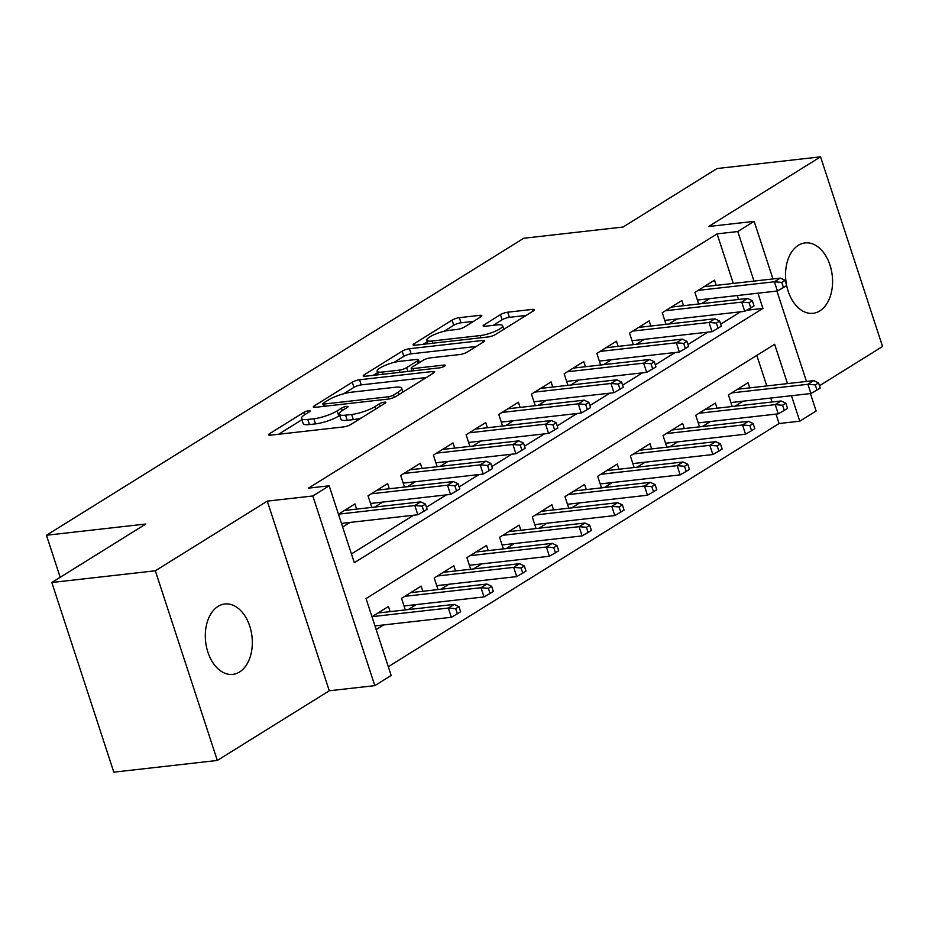 <?xml version="1.0" encoding="UTF-8"?>
<svg xmlns="http://www.w3.org/2000/svg" width="929" height="929" viewBox="0 0 929 929"><rect width="100%" height="100%" fill="white"/><g stroke="black" fill="none" stroke-linecap="round" stroke-linejoin="round"><path stroke-width="1.39" d="M308.834 410.699A3.797 0.859 -18.1 0 0 303.748 412.418L269.654 433.634A5.435 1.219 -18.1 0 0 268.551 434.865A5.435 1.219 -18.1 0 0 270.513 435.178L343.66 426.899A5.435 1.219 -18.1 0 0 350.93 424.448L385.024 403.232A3.797 0.859 -18.1 0 0 385.79 402.373A3.797 0.859 -18.1 0 0 384.42 402.152A3.797 0.859 -18.1 0 0 379.334 403.871L374.921 406.623A17.384 3.913 -18.1 0 1 351.65 414.485L345.553 415.17A17.384 3.913 -18.1 0 1 339.294 414.183A17.384 3.913 -18.1 0 1 342.813 410.246L347.225 407.506A3.797 0.859 -18.1 0 0 348.003 406.647A3.797 0.859 -18.1 0 0 346.633 406.426A3.797 0.859 -18.1 0 0 341.535 408.145L337.134 410.897A17.384 3.913 -18.1 0 1 313.863 418.758L307.766 419.443A17.384 3.913 -18.1 0 1 301.507 418.456A17.384 3.913 -18.1 0 1 305.026 414.52L309.438 411.779A3.797 0.859 -18.1 0 0 310.205 410.92A3.797 0.859 -18.1 0 0 308.834 410.699M786.654 285.528A35.418 23.318 83.5 0 0 813.038 313.305A35.418 23.318 83.5 0 0 819.784 310.925A35.418 23.318 83.5 0 0 831.362 270.2A35.418 23.318 83.5 0 0 805.083 242.922A35.418 23.318 83.5 0 0 798.336 245.302A35.418 23.318 83.5 0 0 786.549 284.994M218.094 606.37A35.418 23.318 83.5 0 0 206.517 647.095A35.418 23.318 83.5 0 0 232.796 674.373A35.418 23.318 83.5 0 0 239.543 671.992A35.418 23.318 83.5 0 0 251.12 631.267A35.418 23.318 83.5 0 0 224.841 603.978A35.418 23.318 83.5 0 0 218.094 606.37M480.723 316.882A5.435 1.219 -18.1 0 0 481.814 315.663A5.435 1.219 -18.1 0 0 479.863 315.349L459.344 317.672A5.435 1.219 -18.1 0 0 452.075 320.122L414.206 343.684A5.435 1.219 -18.1 0 0 413.103 344.914A5.435 1.219 -18.1 0 0 415.066 345.228L488.213 336.948A5.435 1.219 -18.1 0 0 495.482 334.498L533.339 310.936A5.435 1.219 -18.1 0 0 534.442 309.705A5.435 1.219 -18.1 0 0 532.491 309.403L507.698 312.202A5.435 1.219 -18.1 0 0 500.429 314.652L484.23 324.744A5.435 1.219 -18.1 0 0 483.126 325.974A5.435 1.219 -18.1 0 0 485.077 326.276L497.375 324.883A14.527 3.275 -18.1 0 1 502.601 325.719A14.527 3.275 -18.1 0 1 495.285 331.258A14.527 3.275 -18.1 0 1 480.2 335.566L432.055 341.013A14.527 3.275 -18.1 0 1 426.817 340.188A14.527 3.275 -18.1 0 1 434.145 334.649A14.527 3.275 -18.1 0 1 449.218 330.329L457.242 329.423A5.435 1.219 -18.1 0 0 464.512 326.973L480.723 316.882M733.283 283.426L717.095 233.876L737.789 231.53L754.139 221.357L772.951 278.932M51.827 582.506L155.329 570.789L217.316 760.456L113.814 772.162L51.827 582.506L145.807 524.014L46.45 535.255L523.712 238.265L623.08 227.024L717.06 168.544L820.562 156.838L708.595 226.513L754.139 221.357M217.316 760.456L329.284 690.781L267.285 501.126L155.329 570.789M267.285 501.126L312.829 495.97L329.168 485.797L354.309 562.695L762.93 308.416L757.948 293.192M717.095 233.876L308.474 488.143L329.168 485.797M359.558 379.764A5.435 1.219 -18.1 0 0 352.277 382.225L314.42 405.787A5.435 1.219 -18.1 0 0 313.317 407.018A5.435 1.219 -18.1 0 0 315.268 407.32L388.415 399.052A5.435 1.219 -18.1 0 0 395.696 396.59L433.553 373.028A5.435 1.219 -18.1 0 0 434.656 371.809A5.435 1.219 -18.1 0 0 432.693 371.495L359.558 379.764L361.23 384.896A5.435 1.219 -18.1 0 0 353.961 387.347L343.567 393.815M364.307 374.735L402.176 351.174A5.435 1.219 -18.1 0 1 409.445 348.723L482.592 340.444A5.435 1.219 -18.1 0 1 484.555 340.757A5.435 1.219 -18.1 0 1 483.452 341.988L467.241 352.068A5.435 1.219 -18.1 0 1 459.971 354.518L430.313 357.874A5.435 1.219 -18.1 0 0 423.032 360.336L412.29 367.025A5.435 1.219 -18.1 0 0 411.187 368.256A5.435 1.219 -18.1 0 0 413.138 368.558L444.027 365.062A3.797 0.859 -18.1 0 1 445.397 365.283A3.797 0.859 -18.1 0 1 443.481 366.734A3.797 0.859 -18.1 0 1 439.533 367.861L365.167 376.268A5.435 1.219 -18.1 0 1 363.216 375.966A5.435 1.219 -18.1 0 1 364.307 374.735L364.83 376.303M819.471 385.744L882.55 346.494L820.562 156.838M735.118 406.17L743.13 401.177M702.429 426.516L710.441 421.522M669.739 446.849L677.752 441.867M637.05 467.194L645.063 462.212M604.361 487.539L612.374 482.546M571.672 507.873L579.684 502.891M538.983 528.218L546.995 523.236M506.293 548.563L514.306 543.57M473.604 568.908L481.617 563.915M440.915 589.241L448.928 584.26M408.226 609.587L416.238 604.605M356.631 509.115L354.948 503.948L338.458 514.213M389.321 488.77L387.637 483.603L368.023 495.807L371.809 507.397M422.01 468.425L420.326 463.269L400.713 475.474L404.498 487.051M454.699 448.092L453.015 442.924L433.402 455.129L437.187 466.718M487.388 427.746L485.704 422.579L466.091 434.784L469.877 446.373M520.077 407.401L518.394 402.234L498.78 414.439L502.566 426.028M552.767 387.068L551.083 381.9L531.469 394.105L535.255 405.683M585.456 366.723L583.772 361.555L564.158 373.76L567.944 385.349M618.145 346.378L616.461 341.21L596.848 353.415L600.633 365.004M650.834 326.033L649.15 320.877L629.537 333.081L633.323 344.659M683.523 305.699L681.84 300.531L662.226 312.736L666.012 324.326M351.441 553.928L413.637 515.223M426.469 507.246L446.326 494.89M459.158 486.901L479.016 474.545M491.847 466.567L511.705 454.2M524.537 446.222L544.394 433.866M557.226 425.877L577.083 413.521M589.915 405.543L609.772 393.176M622.604 385.198L642.462 372.831M655.293 364.853L675.162 352.497M687.983 344.508L707.852 332.152M720.672 324.175L740.541 311.807M738.532 299.475L737.254 295.538M342.65 527.022L350.036 522.423M374.712 507.071L382.725 502.078M407.401 486.726L415.414 481.745M440.091 466.381L448.103 461.399M472.78 446.048L480.792 441.054M505.469 425.703L513.482 420.709M538.158 405.358L546.171 400.376M570.847 385.012L578.86 380.031M603.536 364.679L611.549 359.686M636.226 344.334L644.238 339.352M668.915 323.989L676.927 319.007M701.604 303.655L709.628 298.662M698.701 303.98L694.915 292.391L714.529 280.186L716.213 285.354M388.299 666.708L779.083 423.531L776.005 414.113M772.045 401.99L770.756 398.053M766.797 385.941L756.81 355.401M376.152 629.537L383.549 624.938M390.145 611.63L388.45 606.463L371.96 616.728M405.311 609.912L401.525 598.334L421.139 586.129L422.834 591.285M438 589.578L434.215 577.989L453.828 565.784L455.524 570.952M470.689 569.233L466.904 557.644L486.517 545.439L488.213 550.607M503.379 548.888L499.593 537.31L519.206 525.106L520.902 530.262M536.068 528.543L532.282 516.965L551.896 504.761L553.591 509.928M568.757 508.209L564.971 496.62L584.585 484.415L586.28 489.583M601.458 487.864L597.661 476.275L617.274 464.07L618.969 469.238M634.147 467.519L630.35 455.942L649.963 443.737L651.659 448.893M666.836 447.186L663.039 435.596L682.664 423.392L684.348 428.559M699.525 426.841L695.74 415.251L715.353 403.047L717.037 408.214M732.215 406.496L728.429 394.918L748.042 382.702L749.726 387.869M46.45 535.255L60.188 577.292M810.425 393.571L816.126 411.024L799.788 421.185L791.462 395.719M779.083 423.531L799.788 421.185M787.502 383.596L774.647 344.299L366.038 598.578L391.167 675.464L374.817 685.637L312.829 495.97M329.284 690.781L374.817 685.637M776.911 291.056L806.465 381.459M753.988 281.081L737.789 231.53M746.579 310.263L762.93 308.416M301.507 418.456L303.179 423.578A17.384 3.913 -18.1 0 0 309.438 424.565L307.766 419.443M339.712 415.46L338.806 416.018A17.384 3.913 -18.1 0 1 315.535 423.879L309.438 424.565M339.294 414.183L340.978 419.304A17.384 3.913 -18.1 0 0 347.225 420.291L345.553 415.17M361.311 417.98A17.384 3.913 -18.1 0 1 353.322 419.606L347.225 420.291M301.925 419.734L278.561 434.261M426.318 377.534L361.23 384.896M323.64 402.942A3.797 0.859 -18.1 0 0 322.862 403.801A3.797 0.859 -18.1 0 0 324.233 404.022L388.438 396.764A3.797 0.859 -18.1 0 0 393.536 395.034L398.181 392.143A17.384 3.913 -18.1 0 0 401.7 388.217A17.384 3.913 -18.1 0 0 395.452 387.23L351.557 392.189A17.384 3.913 -18.1 0 0 328.285 400.051L323.64 402.942M373.214 375.362L377.592 372.645M394.059 362.403L403.848 356.306L402.176 351.174M476.217 346.482L411.129 353.844A5.435 1.219 -18.1 0 0 403.848 356.306M399.528 361.358A14.527 3.275 -18.1 0 0 384.455 365.678A14.527 3.275 -18.1 0 0 377.128 371.217A14.527 3.275 -18.1 0 0 382.365 372.041L399.331 370.125A5.435 1.219 -18.1 0 0 406.6 367.663L417.342 360.975A5.435 1.219 -18.1 0 0 418.445 359.744A5.435 1.219 -18.1 0 0 416.494 359.442L399.528 361.358M411.93 370.52L411.013 371.089M526.116 315.43L509.371 317.323A5.435 1.219 -18.1 0 0 502.101 319.785L493.136 325.371M473.488 321.388L461.016 322.793A5.435 1.219 -18.1 0 0 453.747 325.255L444.027 331.305M427.317 341.698L423.113 344.311M457.358 613.802L460.633 611.77L458.949 606.637L455.686 608.681L457.358 613.802L451.343 617.274L448.324 608.042L454.211 604.384L377.929 613.012M455.686 608.681L448.324 608.042L372.053 616.67M451.343 617.274L374.968 625.914M454.211 604.384L458.949 606.637M341.454 523.387L417.829 514.759L414.822 505.527L338.539 514.155M422.172 506.154L423.856 511.287L427.119 509.243L425.447 504.122L422.172 506.154L414.822 505.527L420.698 501.869L344.427 510.497M417.829 514.759L423.856 511.287M425.447 504.122L420.698 501.869M490.047 593.457L493.322 591.425L491.638 586.304L488.375 588.336L490.047 593.457L484.032 596.929L481.013 587.709L486.901 584.039L410.618 592.667M488.375 588.336L481.013 587.709L404.742 596.337M484.032 596.929L404.034 605.975M486.901 584.039L491.638 586.304M522.737 573.123L526.011 571.08L524.328 565.958L521.064 567.991L522.737 573.123L516.721 576.595L513.702 567.364L519.59 563.706L443.307 572.334M521.064 567.991L513.702 567.364L437.431 575.992M516.721 576.595L436.723 585.642M519.59 563.706L524.328 565.958M555.426 552.778L558.701 550.746L557.028 545.613L553.754 547.645L555.426 552.778L549.411 556.25L546.391 547.018L552.279 543.36L476.008 551.989M553.754 547.645L546.391 547.018L470.12 555.647M549.411 556.25L469.412 565.296M552.279 543.36L557.028 545.613M588.115 532.433L591.39 530.401L589.718 525.268L586.443 527.312L588.115 532.433L582.1 535.905L579.081 526.685L584.968 523.015L508.697 531.643M586.443 527.312L579.081 526.685L502.81 535.301M582.1 535.905L502.101 544.951M584.968 523.015L589.718 525.268M370.52 503.46L450.519 494.414L447.511 485.182L371.228 493.81M454.862 485.809L456.545 490.942L459.809 488.909L458.136 483.777L454.862 485.809L447.511 485.182L453.387 481.524L377.116 490.152M450.519 494.414L456.545 490.942M458.136 483.777L453.387 481.524M403.209 483.115L483.208 474.069L480.2 464.848L403.918 473.476M487.551 465.475L489.235 470.597L492.498 468.564L490.826 463.443L487.551 465.475L480.2 464.848L486.076 461.179L409.805 469.807M483.208 474.069L489.235 470.597M490.826 463.443L486.076 461.179M435.898 462.781L515.897 453.735L512.889 444.503L436.607 453.131M520.24 445.13L521.924 450.251L525.187 448.219L523.515 443.098L520.24 445.13L512.889 444.503L518.765 440.845L442.494 449.473M515.897 453.735L521.924 450.251M523.515 443.098L518.765 440.845M468.588 442.436L548.586 433.39L545.578 424.158L469.296 432.786M552.929 424.785L554.613 429.918L557.876 427.886L556.204 422.753L552.929 424.785L545.578 424.158L551.454 420.5L475.183 429.128M548.586 433.39L554.613 429.918M556.204 422.753L551.454 420.5M620.804 512.088L624.079 510.056L622.407 504.935L619.132 506.967L620.804 512.088L614.789 515.56L611.77 506.34L617.657 502.682L541.386 511.298M619.132 506.967L611.77 506.34L535.499 514.968M614.789 515.56L534.79 524.618M617.657 502.682L622.407 504.935M501.277 422.091L581.275 413.045L578.268 403.825L501.985 412.441M585.63 404.452L587.302 409.573L590.565 407.541L588.893 402.408L585.63 404.452L578.268 403.825L584.144 400.155L507.873 408.783M581.275 413.045L587.302 409.573M588.893 402.408L584.144 400.155M653.493 491.755L656.768 489.711L655.096 484.59L651.821 486.622L653.493 491.755L647.478 495.227L644.459 485.995L650.346 482.337L574.076 490.965M651.821 486.622L644.459 485.995L568.188 494.623M647.478 495.227L567.48 504.273M650.346 482.337L655.096 484.59M533.966 401.758L613.964 392.7L610.957 383.48L534.674 392.108M618.319 384.107L619.991 389.228L623.254 387.196L621.582 382.074L618.319 384.107L610.957 383.48L616.833 379.81L540.562 388.438M613.964 392.7L619.991 389.228M621.582 382.074L616.833 379.81M686.183 471.409L689.457 469.377L687.785 464.245L684.51 466.288L686.183 471.409L680.167 474.882L677.148 465.65L683.036 461.992L606.765 470.62M684.51 466.288L677.148 465.65L600.877 474.278M680.167 474.882L600.169 483.928M683.036 461.992L687.785 464.245M566.655 381.413L646.665 372.366L643.646 363.134L567.364 371.763M651.008 363.762L652.681 368.894L655.944 366.85L654.271 361.729L651.008 363.762L643.646 363.134L649.534 359.477L573.251 368.105M646.665 372.366L652.681 368.894M654.271 361.729L649.534 359.477M718.872 451.064L722.147 449.032L720.474 443.911L717.2 445.943L718.872 451.064L712.857 454.536L709.837 445.316L715.725 441.647L639.454 450.275M717.2 445.943L709.837 445.316L633.566 453.944M712.857 454.536L632.858 463.583M715.725 441.647L720.474 443.911M599.344 361.067L679.354 352.021L676.335 342.789L600.053 351.417M683.698 343.416L685.37 348.549L688.633 346.517L686.961 341.384L683.698 343.416L676.335 342.789L682.223 339.131L605.94 347.76M679.354 352.021L685.37 348.549M686.961 341.384L682.223 339.131M751.561 430.719L754.836 428.687L753.164 423.566L749.889 425.598L751.561 430.719L745.546 434.203L742.526 424.971L748.414 421.313L672.143 429.941M749.889 425.598L742.526 424.971L666.256 433.599M745.546 434.203L665.547 443.249M748.414 421.313L753.164 423.566M632.034 340.722L712.044 331.676L709.024 322.456L632.742 331.084M716.387 323.083L718.059 328.204L721.322 326.172L719.65 321.051L716.387 323.083L709.024 322.456L714.912 318.786L638.629 327.414M712.044 331.676L718.059 328.204M719.65 321.051L714.912 318.786M784.262 410.386L787.525 408.354L785.853 403.221L782.578 405.253L784.262 410.386L778.235 413.858L775.216 404.626L781.103 400.968L704.832 409.596M782.578 405.253L775.216 404.626L698.945 413.254M778.235 413.858L698.236 422.904M781.103 400.968L785.853 403.221M664.723 320.389L744.733 311.331L741.714 302.111L665.431 310.739M749.076 302.738L750.748 307.859L754.011 305.827L752.339 300.706L749.076 302.738L741.714 302.111L747.601 298.453L671.319 307.081M744.733 311.331L750.748 307.859M752.339 300.706L747.601 298.453M816.951 390.041L820.214 388.008L818.542 382.876L815.267 384.92L816.951 390.041L810.924 393.513L807.916 384.292L813.792 380.623L737.521 389.251M815.267 384.92L807.916 384.292L731.634 392.909M810.924 393.513L730.926 402.559M813.792 380.623L818.542 382.876M697.412 300.044L777.422 290.998L774.403 281.766L698.132 290.394M781.765 282.393L783.437 287.525L786.712 285.493L785.028 280.361L781.765 282.393L774.403 281.766L780.29 278.108L704.008 286.736M777.422 290.998L783.437 287.525M785.028 280.361L780.29 278.108M304.538 414.833L303.748 412.418M380.124 406.287L379.334 403.871M342.325 410.56L341.535 408.145M315.535 423.879L313.863 418.758M338.806 416.018L337.134 410.897M353.322 419.606L351.65 414.485M375.711 409.027L374.921 406.623M270.165 435.213L269.654 433.634M433.262 373.214L432.693 371.495M314.931 407.355L314.42 405.787M353.961 387.347L352.277 382.225M324.953 406.228L324.233 404.022M389.158 398.947L388.438 396.764M394.279 397.333L393.536 395.034M398.971 394.546L398.181 392.143M411.129 353.844L409.445 348.723M483.161 342.162L482.592 340.444M413.858 370.764L413.138 368.558M444.422 366.27L444.027 365.062M383.085 374.248L382.365 372.041M400.051 372.332L399.331 370.125M407.831 371.449L406.6 367.663M418.131 363.39L417.342 360.975M432.775 343.219L432.055 341.013M480.932 337.773L480.2 335.566M484.741 326.311L484.23 324.744M502.101 319.785L500.429 314.652M509.371 317.323L507.698 312.202M533.049 311.122L532.491 309.403M414.717 345.263L414.206 343.684M453.747 325.255L452.075 320.122M461.016 322.793L459.344 317.672M480.432 317.068L479.863 315.349M323.698 406.368L322.862 403.801M402.965 392.061L401.7 388.217M412.07 370.973L411.187 368.256M378.3 374.793L377.128 371.217M419.385 362.612L418.445 359.744M427.99 343.765L426.817 340.188M503.785 329.33L502.601 325.719"/></g></svg>

